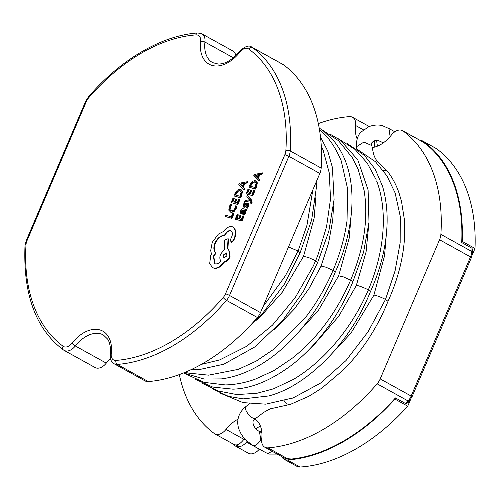 <?xml version="1.0" encoding="UTF-8"?>
<svg xmlns="http://www.w3.org/2000/svg" width="500" height="500" viewBox="0 0 500 500"><rect width="100%" height="100%" fill="white"/><g stroke="black" fill="none" stroke-linecap="round" stroke-linejoin="round"><path stroke-width="0.75" d="M288.488 246.95L298.069 251.025L285.438 275.725L263.012 306.681M316.831 180.5L316.75 185.05L311.644 219.994L300.131 252.656L298.069 251.025L306.956 225.275L312.838 189.875M315.975 196L314.15 218.062L303.525 256.344L308.494 257.512L315.613 260.75L313.231 266.125L295.15 297.744L272.488 325.131L246.669 346.306L219.744 359.894L201.356 364.381M317.694 262.394L315.613 260.75L317.831 255.325L326.55 226.794L330.519 198.95L329.269 172.963L323.125 150.131L321.256 145.881M321.081 266.081L325.881 267.181L333.05 270.406C325.838 287.15 316.85 302.581 306.087 316.706L273.75 349.25L256.137 361.15L238.25 369.375L208.569 375.156L188.238 373.075L185.256 372.262M319.181 128L323.169 130.731L333.931 141.069C342.194 151.25 347.644 163.806 350.275 178.738C352.137 189.4 352.512 200.744 351.394 212.781C349.513 232.763 344.137 252.544 335.256 272.125L333.05 270.406C340.138 253.619 344.8 237.05 347.038 220.706L347.594 188.731L341.244 160.919C336.044 148.675 330.112 139.481 323.438 133.338L319.469 129.675M351.138 215.394L349.212 238.1L338.663 275.806L343.444 276.906L350.613 280.138C336.806 312.144 317.469 338.088 292.594 357.962L273.8 370.669L254.75 379.375C244.781 382.85 234.988 384.7 225.369 384.925L204.188 382.381L184.6 373.5M330.094 134.15L340.494 140.275L357.769 159.831L368.1 189.938L368.988 222.3L363.556 252.262L352.837 281.856L350.613 280.138C364.113 248.131 368.606 218.2 364.087 190.344L358.194 169.462L352.169 157.475L338.481 140.669L320.856 129.088M356.556 286.012C354.2 284.075 363.537 287.181 368.3 289.919C352.188 327.825 323.981 361.256 293.562 379.325L273.481 388.831L256.85 393.3L236.788 394.569L217.963 390.938L202.444 383.344M309.862 348.75L313.4 345.531L338.669 316.375L356.287 285.556L366.075 251.969L368.644 225.738M347.531 143.756L364.544 155.456L375.175 169.25L382.494 186.137C388.769 207.494 388.681 231.381 382.244 257.806C379.425 269.163 375.5 280.425 370.456 291.606L368.3 289.919C384.525 252.013 387.706 211.863 377.35 182.894L376.613 180.919M373.9 295.512C372.681 294.119 380.931 296.925 385.494 299.456L368.013 331.856L346.019 360.544L320.519 383.1L293.219 397.863L289.875 399.062M386.238 235.469L384.55 255.781L373.844 295.287L350.831 333.338L326.356 359.544M383.1 170.312A7.7 5.825 -37.2 0 1 388.131 172.2C392.769 178.35 396.425 185.362 399.1 193.231L401.506 201.419L404.45 219.994L404.656 235.312C403.656 256.944 398.106 278.95 388.013 301.337L385.494 299.456L395.075 270.863L400.163 242.763L400.25 216.363L395.1 192.875L386.863 175.744L375.469 161.725L356.719 148.988M258.6 180.906L259.012 181.137L259.569 179.831L258.212 178.487L259.837 174.675L261.969 174.206L262.525 172.9L254.294 174.462L253.756 175.725L258.6 180.906L259.156 179.6L257.8 178.256L259.425 174.45L261.556 173.981L262.113 172.675M251.419 190.3L250.688 190.106L249.294 193.375L247.269 192.831L248.775 189.3L248.044 189.106L246.038 193.819L252.781 195.744L254.881 190.825L253.744 190.4L252.15 194.144L250.019 193.569L251.419 190.3L251.831 190.525L250.475 193.694M247.725 192.956L249.188 189.531L248.775 189.3M244.644 201.812L250.25 200.456L250.856 201.181L250.625 203.15L251.744 203.569L252.125 202.85L251.675 200.125L247.319 195.538L246.812 196.725L249.75 199.694L245.188 200.531L244.644 201.812L250.481 200.731M246.05 207.775L246.869 207.994L247.894 206.287L248.344 204.288L247.681 203.294L246.769 203.475L244.163 205.944L244.088 204.531L245.125 202.956L244.35 202.75L243.487 204.244L243.075 206.15L243.731 207.144L244.581 207.013L247.256 204.488L247.294 206.006L246.05 207.775L247.281 208.219L248.306 206.519L248.756 204.519L248.094 203.519M243.787 207.175L244.994 207.237L247.669 204.719M244.575 206.175L244.5 204.756L245.538 203.181L245.125 202.956M240.194 213.075L240.963 213.281L241.331 210.994L243 209.963L242.362 211.95L242.913 214.513L244.119 214.213L245.119 212.794L245.162 210.575L245.875 210.731L246.369 209.587L243.456 208.806C242.312 208.5 241.4 209.137 240.731 210.712L240.194 213.075L241.375 213.512L241.744 211.219L243.412 210.194M242.862 214.5L244.531 214.438L245.531 213.025L245.588 210.775L246.287 210.963L246.781 209.819L246.369 209.587M233.938 195.938L240.269 197.638L241.344 195.119L241.975 191.325L240.2 189.319L237.362 190.094L235.05 193.331L233.938 195.938L240.681 197.862L241.756 195.35L242.387 191.556L241 189.675M231.925 218.4L233.981 213.569L233.569 213.344L232.85 213.15L231.294 216.794L225.681 215.294L225.181 216.475L231.925 218.4L231.513 218.169L233.569 213.344M230.225 211.994L231.094 212.381L233.888 211.819L236.094 208.906L236.806 206.275L235.606 205.837L235.025 208.312L233.356 210.487L230.606 210.681M230.825 210.787L230.081 209.656L230.444 206.975L231.737 204.919L230.475 204.462L229.288 206.562L228.787 210.175L230.681 212.156L233.475 211.594L235.681 208.681L236.388 206.05M236.481 199.069L235.756 198.875L234.363 202.144L232.331 201.606L233.837 198.075L233.113 197.875L231.1 202.587L237.844 204.513L239.944 199.594L238.812 199.169L237.219 202.913L235.087 202.344L236.481 199.069L236.894 199.3L235.544 202.463M232.794 201.725L234.25 198.3L233.837 198.075M243.663 189.675L244.075 189.906L244.638 188.6L243.275 187.256L244.9 183.45L247.031 182.975L247.587 181.675L239.356 183.231L238.819 184.494L243.663 189.675L244.219 188.375L242.862 187.031L244.488 183.219L246.619 182.75L247.175 181.444M240.606 215.644L239.881 215.444L238.487 218.719L236.456 218.175L237.963 214.644L237.237 214.45L235.225 219.163L241.969 221.088L244.069 216.163L242.938 215.744L241.337 219.481L239.213 218.912L240.606 215.644L241.019 215.869L239.669 219.037M236.919 218.3L238.375 214.875L237.963 214.644M248.875 187.169L255.206 188.863L256.281 186.35L256.906 182.556L255.138 180.544L252.3 181.325L249.988 184.556L248.875 187.169L255.619 189.094L256.694 186.575L257.319 182.787L255.938 180.906M231.019 242.05L231.406 242.269L233.606 240.756L235.244 236.912L235.744 230.45L233.238 227.175M214.713 263.663L213.863 256.344L216.006 253.081C213.938 250.881 213.738 247.587 215.406 243.2C217.887 238.162 221.062 235.631 224.919 235.6L225.144 235.081C226.663 232.044 228.556 230.669 230.819 230.944L231.15 231.062M227.913 248.825L228.463 238.944L228.05 238.713L224.8 240.094L224.231 249.65L220.625 254.125C219.488 257.144 219.606 259.444 220.987 261.031C219.125 263.256 217.194 264.188 215.175 263.831L214.5 263.556L213.45 256.119L215.594 252.85C213.525 250.65 213.325 247.362 214.994 242.975C217.475 237.938 220.65 235.4 224.506 235.375L224.731 234.85C226.25 231.812 228.144 230.438 230.406 230.719L230.95 230.938M212.625 267.619L213.931 268.181C215.806 268.644 217.831 268.175 220.006 266.762L224.387 262.137C226.756 261.6 228.656 259.812 230.087 256.775L228.825 249.225M405.756 403.638A178.644 114.831 -61 0 0 408.1 400.975A3.081 0.737 -139.1 0 0 409.244 401.238L408.156 402.488L405.756 403.638L395.438 397.925A178.644 114.831 119 0 1 291.569 459.019L287.544 458.7A6.162 2.681 95.1 0 0 288.244 459.1L291.569 459.019M255.012 419.019A30.8 19.8 119 0 1 261.725 438.981A12.319 7.919 -61 0 0 264.806 447.212A12.319 7.919 -61 0 0 267.969 447.856A178.644 114.831 -61 0 0 377.137 383.825A12.319 7.919 -61 0 0 380.2 378.906L439.55 239.762A12.319 7.919 -61 0 0 440.881 234.381A178.644 114.831 -61 0 0 403.113 131.019A12.319 7.919 -61 0 0 402.569 130.669A12.319 7.919 -61 0 0 391.356 135.075A30.8 19.8 119 0 1 372.131 147.6M179.312 374.594A178.644 114.831 -61 0 0 214.237 433.475A12.319 7.919 -61 0 0 214.781 433.825A12.319 7.919 -61 0 0 225.994 429.419A30.8 19.8 119 0 1 237.981 419.219M233.812 444.312C236.625 445.975 239.988 444.319 243.906 439.338A6.162 1.638 32.7 0 0 245.244 439.712M284.562 458.094L288.244 459.1M264.806 447.212L283.775 457.719L287.544 458.7L267.969 447.856M377.137 383.825L408.1 400.975A12.319 7.919 -61 0 0 411.163 396.05L470.506 256.913A12.319 7.919 -61 0 0 471.844 251.525A178.644 114.831 -61 0 0 472.025 248.281L461.7 242.562A178.644 114.831 -61 0 0 425.9 144.081L422.875 141.962A6.162 3.013 124 0 0 422.688 141.856L403.113 131.019M472.025 248.281L472.744 250.706L472.638 252.55L471.394 257.6A3.081 0.375 23.1 0 0 470.506 256.913L439.55 239.762M436.15 148.488L423.35 141.4A12.319 7.919 -61 0 0 422.856 141.088L435.656 148.175A12.319 7.919 119 0 1 436.15 148.488A179.256 115.225 119 0 1 475 248.475L472.312 254.781M475 248.475L462.2 241.394L461.7 242.562M422.875 141.962L425.9 144.081M423.35 141.4A179.256 115.225 119 0 1 462.2 241.394M422.856 141.088A12.319 7.919 -61 0 0 420.188 140.425M376.731 140.206A30.231 19.431 -61 0 0 377.537 146.119M357.175 138.994A30.8 19.8 119 0 1 355.625 125.506A12.319 7.919 -61 0 0 352.544 117.275A12.319 7.919 -61 0 0 349.381 116.631A178.644 114.831 -61 0 0 318.325 123.594M111.25 353.756A9.237 5.938 -61 0 0 115.931 360.412A175.562 112.85 -61 0 0 223.219 297.488A9.237 5.938 -61 0 0 225.519 293.794L284.862 154.656A9.237 5.938 -61 0 0 285.863 150.619A175.562 112.85 -61 0 0 248.744 49.037A9.237 5.938 -61 0 0 239.925 52.075A33.881 21.775 119 0 1 212.312 65.481A33.881 21.775 119 0 1 200.625 41.556A9.237 5.938 -61 0 0 195.944 34.9A175.562 112.85 -61 0 0 88.656 97.825A9.237 5.938 -61 0 0 86.356 101.519L27.012 240.656A9.237 5.938 -61 0 0 26.012 244.694A175.562 112.85 -61 0 0 63.125 346.275A9.237 5.938 -61 0 0 71.944 343.237A33.881 21.775 119 0 1 99.562 329.831A33.881 21.775 119 0 1 111.25 353.756A3.081 1.269 6.7 0 0 110.256 354.538L110.45 348.862C110.094 344.569 109.162 341.325 107.65 339.119L103.35 334.963A30.8 19.8 -61 0 0 75.319 345.975L106.281 363.119A30.8 19.8 119 0 1 110.431 358.556M148.256 381.556A178.644 114.831 -61 0 0 257.425 317.525L226.462 300.381A178.644 114.831 119 0 1 117.294 364.412L148.256 381.556A12.319 7.919 119 0 1 145.094 380.913L114.131 363.769A12.319 7.919 119 0 0 117.294 364.412A3.081 2.175 85.7 0 1 115.931 360.412M260.487 312.606L319.837 173.463L288.875 156.319L229.525 295.456L260.487 312.606A12.319 7.919 119 0 1 257.425 317.525M321.169 168.081A178.644 114.831 -61 0 0 283.4 64.719L252.438 47.569A178.644 114.831 119 0 1 290.206 150.931L321.169 168.081A12.319 7.919 119 0 1 319.837 173.463M233.312 57.769L204.95 42.062A12.319 7.919 119 0 0 201.869 33.831L232.831 50.975A12.319 7.919 119 0 1 235.806 55.519M248.744 49.037A3.081 2.35 -53.8 0 1 252.438 47.569A12.319 7.919 119 0 0 251.894 47.225L282.856 64.369A12.319 7.919 119 0 1 283.4 64.719M106.281 363.119A12.319 7.919 119 0 1 95.069 367.525L64.106 350.375A12.319 7.919 119 0 1 63.562 350.031A3.081 2.35 -53.8 0 1 63.375 349.906A3.081 2.35 -53.8 0 1 63.125 346.275M395.438 397.925L394.938 399.1A179.256 115.225 119 0 1 287.275 459.944L300.069 467.031A12.319 7.919 119 0 1 296.994 466.381L284.194 459.294A12.319 7.919 -61 0 0 287.275 459.944M410.625 399.406L407.731 406.188L394.938 399.1M247.037 441.463A30.294 19.469 -61 0 0 246.519 442.069A12.319 7.919 -61 0 1 235.588 446.131A12.319 7.919 -61 0 1 235.075 445.806A179.256 115.225 119 0 1 231.55 443.106M261.719 431.231A30.294 19.469 -61 0 0 259.975 431.825M281.812 456.631A12.319 7.919 -61 0 0 284.194 459.294M407.731 406.188A179.256 115.225 119 0 1 300.069 467.031M259.369 449.094A30.294 19.469 -61 0 0 259.319 449.156A12.319 7.919 119 0 1 248.381 453.219L235.588 446.131M225.181 216.475L231.513 218.169M231.163 210.9L229.669 209.431L230.031 206.75L231.325 204.694M231.1 202.587L237.844 204.513M237.431 204.288L239.531 199.363M235.169 194.956L240.05 196.262L241.119 192.037L239.694 190.562L237.481 191.088L235.169 194.956M240.225 190.775L239.694 190.562L240.106 190.794L237.894 191.319L235.631 195.075M240.269 197.638L240.681 197.862M240.425 190.9L240.106 190.794M242.306 186.462L243.619 183.394L239.894 184.094L242.306 186.462M244.219 188.375L244.638 188.6M242.862 187.031L243.275 187.256M244.488 183.219L244.9 183.45M246.619 182.75L247.031 182.975M243.469 183.738L240.294 184.35L242.362 186.331M240.4 184.069L240.812 184.3M239.894 184.094L240.306 184.325M239.881 184.119L240.294 184.35M240.263 184.387L240.675 184.619M235.225 219.163L241.969 221.088M241.556 220.856L243.656 215.938M244.288 210.338L243.312 213.106L242.9 212.875L243.344 213.337L244.013 213.144L244.594 212.325L244.756 210.981L243.606 210.125L242.9 212.875L243.344 213.337M240.963 213.281L241.375 213.512M245.162 210.575L245.575 210.806M245.175 210.55L245.588 210.775M245.875 210.731L246.287 210.963M243.312 213.106L243.756 213.562M243.606 210.125L244.019 210.356M246.869 207.994L247.281 208.219M248.3 203.6L247.681 203.294M244.163 205.944L243.869 205.475L244.281 205.706M245.781 205.763L246.194 205.987M250.625 203.15L251.744 203.569M251.331 203.344L251.713 202.619L251.262 199.9L247.319 195.538M246.038 193.819L252.781 195.744M252.369 195.512L254.469 190.594M250.106 186.181L254.988 187.488L256.056 183.263L254.631 181.794L252.419 182.319L250.106 186.181M255.162 182.006L254.631 181.794L255.044 182.025L252.831 182.55L250.562 186.306M255.206 188.863L255.619 189.094M255.356 182.131L255.044 182.025M257.244 177.694L258.556 174.619L254.825 175.325L257.244 177.694M259.156 179.6L259.569 179.831M257.8 178.256L258.212 178.487M259.425 174.45L259.837 174.675M261.556 173.981L261.969 174.206M258.406 174.969L255.238 175.55L257.3 177.562M255.331 175.3L255.744 175.525M254.825 175.325L255.238 175.55M254.812 175.35L255.225 175.581M255.194 175.619L255.606 175.85M230.819 230.944L230.406 230.719C232.331 231.488 232.838 233.363 231.919 236.344L230.456 239.65L230.994 242.037L233.194 240.525L234.831 236.688L235.331 230.225L233.038 227.056L232.081 226.669C229.031 226.219 226.15 227.838 223.438 231.531L218.381 234.094L212.262 242.319L210.688 250.594L211.45 253.988L210.719 255.456L209.694 263.519L212.419 267.506L213.519 267.95C215.394 268.419 217.419 267.944 219.594 266.531L223.975 261.906C226.344 261.369 228.244 259.581 229.675 256.544L228.619 249.106L227.494 248.713L228.05 238.713M226.944 255.888L226.269 252.881L223.431 254.95L223.837 257.85L226.944 255.888M223.975 261.906L224.387 262.137M215.594 252.85L216.006 253.081M224.506 235.375L224.919 235.6M233.194 240.525L233.606 240.756M234.831 236.688L235.244 236.912M226.725 253.119L223.844 255.175L224.056 257.938M271.812 451.094A7.7 4.95 119 0 1 266.588 452.981A7.7 4.95 119 0 1 265.856 452.688L252.219 445.138M252.25 445.087L252.956 445.431C255.387 446.081 258.006 444.175 260.819 439.706L259.413 431.562C256.719 429.856 255.369 428.769 255.356 428.312C254.006 426.194 253.225 424.462 253.012 423.125C253.088 421.662 251.975 422.088 255.738 418.394M255.837 418.3C254.856 419.5 252.506 418.381 248.781 414.95C245.712 410.719 244.662 408.006 245.637 406.806M388.013 301.331C378.706 324.412 366.087 344.888 350.163 362.75L343.387 369.925L321.712 388.225L308.875 396.269L290.475 404.35A7.7 5.056 -108.1 0 1 284.262 400.812M390.112 136.569L388.956 128.581L382.319 125.619C378.1 124.556 373.619 124.906 368.869 126.662L360.869 132.156C358.725 134.069 355.781 139.869 356.587 147.294L356.606 146.656L363.875 142.1L371.737 145.531M381.544 141.956L384.288 142.137M380.2 378.906L411.163 396.05A3.081 0.375 23.1 0 1 412.05 396.737L471.394 257.6M440.881 234.381L471.844 251.525A3.081 1.4 3.6 0 1 472.638 252.55M225.994 429.419L243.906 439.338M200.625 41.556A3.081 1.269 6.7 0 1 204.95 42.062A30.8 19.8 -61 0 0 212.65 62.638L218.35 64.069L220.969 63.869C224.237 63.494 231.513 61.125 239.575 51.312A3.081 0.581 -141.7 0 0 239.925 52.075M363.344 129.781L355.625 125.506M71.944 343.237A3.081 0.581 -141.7 0 0 75.319 345.975A12.319 7.919 119 0 1 64.106 350.375L63.375 349.906C35.838 329.188 23.05 294.431 25 245.644A3.081 1.4 3.6 0 1 26.012 244.694M225.519 293.794A3.081 0.375 23.1 0 1 229.525 295.456A12.319 7.919 119 0 1 226.462 300.381A3.081 0.737 40.9 0 1 223.219 297.488M285.863 150.619A3.081 1.4 3.6 0 1 290.206 150.931A12.319 7.919 119 0 1 288.875 156.319A3.081 0.375 23.1 0 0 284.862 154.656M25 245.644L26.237 240.594A3.081 0.375 23.1 0 1 27.012 240.656M26.237 240.594L85.588 101.45A3.081 0.375 23.1 0 1 86.356 101.519M85.588 101.45L88.387 96.956A3.081 0.737 40.9 0 0 88.656 97.825M88.387 96.956C121.019 58.925 162.406 35.288 197.775 32.969A3.081 2.175 85.7 0 0 195.944 34.9M246.519 442.069L259.319 449.156M235.681 208.681L236.094 208.906M229.669 209.431L230.081 209.656M230.031 206.75L230.444 206.975M230.681 212.156L231.094 212.381M233.475 211.594L233.888 211.819M241.344 195.119L241.756 195.35M241.975 191.325L242.387 191.556M235.763 193.569L236.175 193.8M237.481 191.088L237.894 191.319M241.331 210.994L241.744 211.219M244.119 214.213L244.531 214.438M245.119 212.794L245.531 213.025M243.1 211.694L243.512 211.925M247.894 206.287L248.306 206.519M248.344 204.288L248.756 204.519M244.088 204.531L244.5 204.756M244.581 207.013L244.994 207.237M246.7 204.669L247.113 204.894M251.713 202.619L252.125 202.85M251.262 199.9L251.675 200.125M256.281 186.35L256.694 186.575M256.906 182.556L257.319 182.787M250.694 184.8L251.106 185.031M252.419 182.319L252.831 182.55M213.519 267.95L213.931 268.181M219.594 266.531L220.006 266.762M229.675 256.544L230.087 256.775M213.45 256.119L213.863 256.344M214.994 242.975L215.406 243.2M224.731 234.85L225.144 235.081M235.331 230.225L235.744 230.45M265.856 452.688L269.294 454.075L277.206 454.081M320.475 136.894L327.762 151.119L332.4 167.431L334.094 199.475L328.794 231.356L317.694 262.387L303.456 291.319L282.631 320.519L254.769 346.969L223.837 364.188L199.15 369.619L191.05 369.694M333.537 205.869L332.744 220.094L328.587 243.025L321.081 266.075L309.05 288.494L294.244 309.119L274.425 329.556M183.519 372.975L204.2 379.038L221.294 378.906C229.325 377.894 237.456 375.662 245.688 372.219C255.681 367.994 265.438 362.156 274.962 354.706C285.256 346.637 294.837 337.075 303.719 326.025C316.769 309.844 327.287 291.881 335.256 272.119M194.819 379.081L212.725 387.062L232.9 389.162C251.438 388.581 271.175 380.45 292.119 364.769C302.387 356.769 311.962 347.287 320.838 336.312C334.1 320.006 344.762 301.85 352.837 281.856M338.431 138.812L355.044 149.419L367.137 162.956L376.125 179.694M212.594 388.862L228.388 396.312L243.094 398.894L268.812 395.944C288.363 390.737 308.106 378.019 328.05 357.794C346.344 338.456 360.481 316.388 370.462 291.6M219.975 393.044L242.987 402.612L265.763 404.169L293.219 397.863M255.669 418.462L263.494 412.544C268.181 409.794 270.725 408.5 271.125 408.656L290.475 404.35M381.788 142.106L378.019 140.419C377.438 139.762 373.556 140.581 372.144 142.519C371.756 142.431 371.637 143.519 371.794 145.8M356.763 149.006L356.562 147.606M381.519 142L383.206 142.938M409.244 401.238L412.05 396.737M237.381 445.45L234.213 444.581L214.781 433.825M260.381 425.994L255.694 428.738M388.131 172.2L377.25 160.981C375.9 159.781 374.65 157.406 373.494 153.85L371.819 145.525M388.981 128.531L394.837 131.775M374.5 140.806L374.188 147.219M369.237 126.525L352.544 117.275M422.019 141.438L402.569 130.669M110.256 354.538L110.2 357.006C110.594 360.331 111.906 362.587 114.131 363.769M251.894 47.225C249.181 44.825 245.075 46.188 239.575 51.312M201.869 33.831L197.775 32.969M245.731 406.712C235.4 415.069 237.025 426.306 240.006 431.581C240.413 432.944 242.019 435.5 244.838 439.263L252.488 445.238M245.806 406.644L249.387 403.738M259.681 431.662L261.887 432.887M291.894 339.425L318.306 310.512L338.663 275.806M256.488 320.175L260.938 316.156L282.181 292.356L303.525 256.344M300.131 252.656L284.225 284.344L261.525 314.8L244.181 331.669M230.012 211.887L230.425 212.113M240.8 189.556L241.219 189.781M255.738 180.781L256.15 181.012M212.419 267.506L212.831 267.738M228.619 249.106L229.031 249.331M233.038 227.056L233.45 227.281"/></g></svg>
